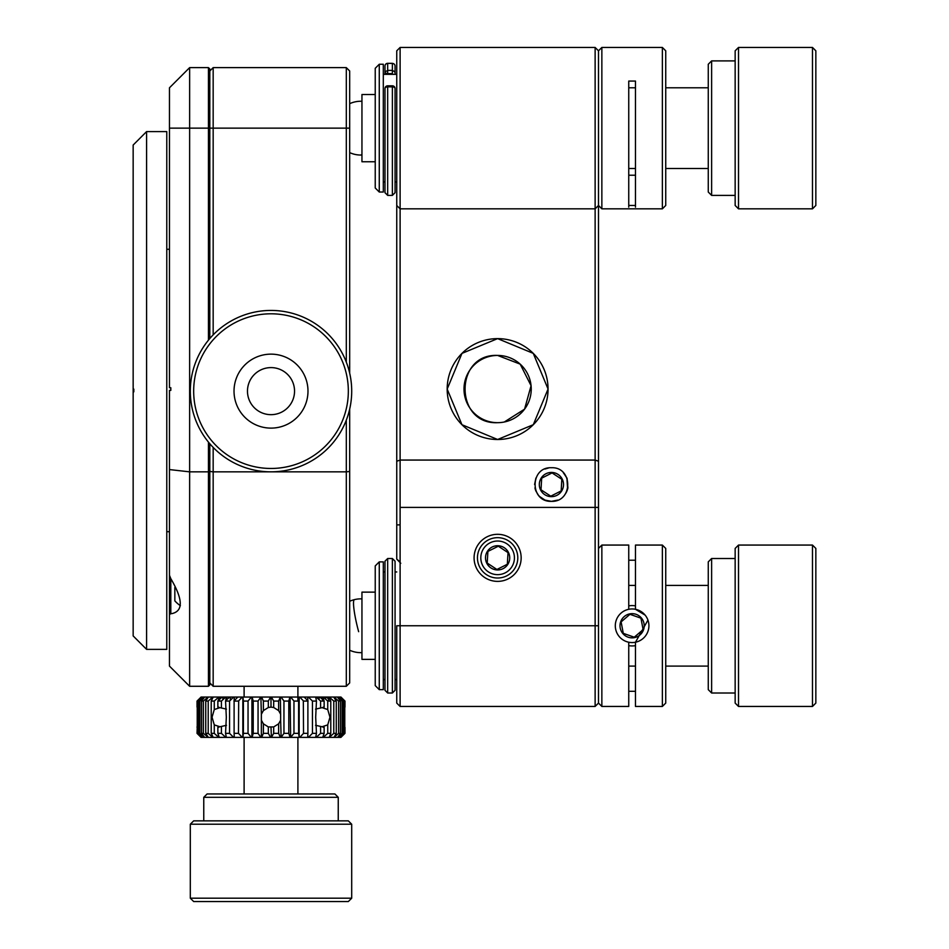 <?xml version="1.0" encoding="UTF-8"?>
<svg xmlns="http://www.w3.org/2000/svg" width="949" height="949" viewBox="0 0 949 949"><rect width="100%" height="100%" fill="white"/><g stroke="black" fill="none" stroke-linecap="round" stroke-linejoin="round"><path stroke-width="1.42" d="M497.62 439.494L461.949 424.713L447.181 389.078L461.973 353.384L497.62 338.627A50.439 50.439 0 0 0 447.181 389.054A50.439 50.439 0 0 0 497.62 439.494A50.439 50.439 0 0 0 548.059 389.054A50.439 50.439 0 0 0 497.62 338.627L533.267 353.372L548.059 389.043L533.302 424.701L497.62 439.494M504.275 422.008L524.572 409.149L531.072 385.709L520.182 364.131L497.62 355.436A33.618 33.618 0 0 0 464.002 389.054A33.618 33.618 0 0 0 497.62 422.673A33.618 33.618 0 0 0 531.238 389.054A33.618 33.618 0 0 0 497.62 355.436C454.251 353.265 454.227 424.82 497.62 422.673M557.81 500.087L551.416 501.357C573.22 502.163 573.066 466.73 551.416 467.738C529.779 466.73 529.589 502.14 551.416 501.357A16.809 16.809 0 0 1 537.454 493.919M535.9 491.013A16.809 16.809 0 0 1 534.939 487.869M497.62 534.311A23.535 23.535 0 0 0 474.085 557.846A23.535 23.535 0 0 0 497.62 581.381A23.535 23.535 0 0 0 521.155 557.846A23.535 23.535 0 0 0 497.62 534.311M551.416 501.357L545.129 500.135M544.501 499.862L539.578 496.481M538.344 495.117L535.877 490.953M534.607 484.488L535.888 478.082M565.462 493.777A16.809 16.809 0 0 0 567.893 487.881L567.087 478.438M548.534 467.987L544.94 469.031M539.566 496.469L544.892 500.04M544.999 500.076L550.491 501.333M400.786 563.291L396.753 559.127L396.753 524.892L400.11 524.892M400.11 561.879L396.753 559.127C396.753 545.26 396.753 545.26 396.753 559.127L396.753 205.47L400.11 208.839L400.11 625.759L396.753 625.759L396.753 703.09L400.11 706.447L400.11 625.759L595.13 625.759L595.13 208.839L598.487 205.47L598.487 703.09L595.13 706.447L595.13 625.759L598.487 625.759M396.753 524.892L396.753 461.25L400.11 460.063L595.13 460.063L598.487 461.25M396.753 205.47L396.753 50.807L400.11 47.45L400.11 208.839L595.13 208.839L595.13 47.45L598.487 50.807L598.487 205.47L598.487 50.807L601.856 47.45L601.856 208.839L662.366 208.839L662.366 47.45L665.735 50.807L665.735 205.47L662.366 208.839L665.735 205.47M400.11 47.45L595.13 47.45M563.315 472.673L566.909 478.023M566.933 478.071L567.597 489.103M595.13 706.447L400.11 706.447M209.812 70.985L213.169 67.628L213.169 334.855M209.812 471.463L213.169 471.843L213.169 686.281L209.812 682.912M213.169 447.406L213.169 471.843L346.314 471.843L346.314 420.099M346.314 362.162L346.314 67.628L349.683 70.985L349.683 373.206M349.683 409.066L349.683 682.912L346.314 686.281L213.169 686.281M346.314 686.281L346.314 471.843L349.683 471.463M297.903 701.074L297.903 686.281L244.107 686.281L244.107 697.041L270.999 697.041L270.999 707.124L273.692 707.491L278.626 710.599L280.643 714.229L280.643 720.196L278.626 723.826L273.692 726.934L268.318 726.934L263.383 723.814L261.366 720.172L261.366 714.253L263.383 710.611L268.318 707.491L270.999 707.124M213.169 67.628L346.314 67.628M170.808 613.623L171.698 613.659C183.394 611.18 183.098 599.519 170.808 578.665L170.808 613.623L169.468 614.667L169.468 390.395L170.808 390.395L170.808 387.714L169.468 387.714L169.468 87.794L189.634 67.628L189.634 686.281L169.468 666.103L169.468 614.667M170.808 667.455L189.634 686.281L208.46 686.281L209.812 684.929L209.812 471.689L208.46 471.843L208.46 442.127M209.812 684.929L208.46 686.281L208.46 471.843L189.634 471.843L169.468 469.577M208.46 340.133L208.46 67.628L209.812 68.969L209.812 338.532M209.812 443.729L209.812 471.689M189.634 67.628L208.46 67.628M169.468 575.26L170.808 578.665M133.157 389.137L133.821 389.137L133.157 389.137L133.157 145.043L146.597 131.591L166.775 131.591L166.775 649.377L146.597 649.377L133.157 635.925L133.157 389.137L133.157 391.83L133.821 391.83L133.157 391.83M146.597 131.591L146.597 649.377M133.821 389.137L133.821 391.83M169.468 531.701L166.775 531.701M169.468 249.267L166.775 249.267M812.486 545.07L815.843 548.427L815.843 703.09L812.486 706.447L812.486 545.07L738.512 545.07L738.512 706.447L812.486 706.447M738.512 706.447L735.155 703.09L735.155 548.427L738.512 545.07M711.62 693.007L708.262 689.638L708.262 561.879L711.62 558.51L711.62 693.007L735.155 693.007M601.856 706.447L598.487 703.09L598.487 548.427L601.856 545.07L601.856 706.447L628.748 706.447L628.748 642.236M628.748 609.282L628.748 545.07L601.856 545.07M647.942 620.1L635.474 642.236L635.474 706.447L662.366 706.447L662.366 545.07L635.474 545.07L635.474 609.282L645.118 615.118M662.366 545.07L665.735 548.427L665.735 703.09L662.366 706.447M628.748 560.218L635.474 560.218M635.474 691.299L628.748 691.299M396.753 571.962L395.069 571.962M384.986 568.427L384.986 571.962L383.301 571.962M396.753 679.555L395.069 679.555L395.069 690.314L395.069 561.203L392.376 558.51L392.376 693.007L395.069 690.314M384.986 679.555L383.301 679.555M383.301 561.879L383.301 689.638L379.268 689.638L379.268 561.879L383.301 561.879M379.268 689.638L375.235 685.605L375.235 565.912L379.268 561.879M643.102 629.626L640.955 618.179L629.958 614.311L621.12 621.892L623.268 633.339L634.264 637.206L643.102 629.626L640.955 618.179L629.958 614.311L621.12 621.892L623.268 633.339L634.264 637.206L643.102 629.626M639.994 634.94A12.1 12.1 0 0 0 641.299 617.882A12.1 12.1 0 0 0 624.228 616.577A12.1 12.1 0 0 0 622.924 633.635A12.1 12.1 0 0 0 639.994 634.94M621.168 613.007A16.809 16.809 0 0 0 619.353 636.708A16.809 16.809 0 0 0 643.054 638.511A16.809 16.809 0 0 0 644.869 614.81A16.809 16.809 0 0 0 621.168 613.007M635.474 645.652A20.178 20.178 0 0 1 628.748 645.652M628.748 605.865A20.178 20.178 0 0 1 635.474 605.865M387.678 693.007L384.986 690.314L384.986 561.203L387.678 558.51L387.678 693.007L392.376 693.007M375.235 592.14L361.949 592.14L361.949 659.377L375.235 659.377M387.678 195.387L392.376 195.387L392.376 86.857L387.678 86.857L387.678 195.387L384.986 192.694L384.986 181.935L383.301 181.935M384.986 74.342L384.986 66.015A2.693 2.586 180 0 1 387.678 63.429L387.678 73.583L384.986 73.097L384.986 74.342L384.986 73.097A2.693 2.289 -0 0 1 387.678 70.807M392.376 74.342L392.376 63.429A2.693 2.586 -0 0 1 395.069 66.015L395.069 74.342M395.069 181.935L395.069 192.694L395.069 181.935L396.753 181.935M812.486 47.45L815.843 50.807L815.843 205.47L812.486 208.839L812.486 47.45L738.512 47.45L738.512 208.839L812.486 208.839M738.512 208.839L735.155 205.47L735.155 50.807L738.512 47.45M711.62 195.387L708.262 192.03L708.262 64.259L711.62 60.902L711.62 195.387L735.155 195.387M628.748 207.143L628.748 81.068L635.474 81.068L635.474 207.143M628.748 175.221L635.474 175.221M379.268 64.259L383.301 64.259L383.301 192.03L379.268 192.03L379.268 64.259L375.235 68.292L375.235 187.997L379.268 192.03M628.748 205.47L635.474 205.47M384.986 192.694L384.986 88.518A2.693 1.649 180 0 1 387.678 86.857L387.678 85.825A2.693 2.693 0 0 0 384.986 88.518M392.376 70.807A2.693 2.289 180 0 1 395.069 73.097M387.678 85.825L392.376 85.825L392.376 86.857A2.693 1.649 -0 0 1 395.069 88.518L395.069 192.694L392.376 195.387L395.069 192.694M375.235 94.52L361.949 94.52L361.949 161.769L375.235 161.769M238.152 408.106A36.987 36.987 0 0 1 254.024 358.271A36.987 36.987 0 0 1 303.858 374.155A36.987 36.987 0 0 1 287.986 423.989A36.987 36.987 0 0 1 238.152 408.106M291.912 380.324A23.535 23.535 0 0 0 260.204 370.229A23.535 23.535 0 0 0 250.097 401.937A23.535 23.535 0 0 0 281.806 412.044A23.535 23.535 0 0 0 291.912 380.324M202.303 426.635A77.332 77.332 0 0 0 306.503 459.838A77.332 77.332 0 0 0 339.706 355.638A77.332 77.332 0 0 0 235.506 322.435A77.332 77.332 0 0 0 202.303 426.635M342.696 354.084A80.689 80.689 0 0 1 308.045 462.827A80.689 80.689 0 0 1 199.314 428.177A80.689 80.689 0 0 1 233.964 319.445A80.689 80.689 0 0 1 342.696 354.084M348.33 901.55L193.667 901.55L190.31 898.193L351.699 898.193L348.33 901.55M190.31 824.218L193.667 820.861L348.33 820.861L351.699 824.218L190.31 824.218L190.31 898.193M203.762 797.314L207.119 793.957L334.89 793.957L338.247 797.314L203.762 797.314L203.762 820.861M558.036 474.405A12.1 12.1 0 0 1 561.547 491.167A12.1 12.1 0 0 1 544.797 494.678A12.1 12.1 0 0 1 541.286 477.928A12.1 12.1 0 0 1 558.036 474.405M550.776 496.173L541.025 489.803L541.665 478.177L552.057 472.91L561.808 479.281L561.167 490.918L550.776 496.173M496.92 569.471L507.335 564.264L508.035 552.626L498.32 546.209L487.905 551.428L487.205 563.054L496.92 569.471L487.205 563.054L487.869 551.974M490.953 567.941A12.1 12.1 0 0 0 507.727 564.513A12.1 12.1 0 0 0 504.287 547.739A12.1 12.1 0 0 0 487.513 551.167A12.1 12.1 0 0 0 490.953 567.941M506.885 543.813A16.809 16.809 0 0 0 483.587 548.581A16.809 16.809 0 0 0 488.355 571.867A16.809 16.809 0 0 0 511.653 567.099A16.809 16.809 0 0 0 506.885 543.813M486.505 574.679A20.178 20.178 0 0 1 480.787 546.731A20.178 20.178 0 0 1 508.735 541.001A20.178 20.178 0 0 1 514.453 568.961A20.178 20.178 0 0 1 486.505 574.679M497.418 569.222L507.335 564.264L508.035 552.626L498.32 546.209L487.905 551.428M174.841 587.407L174.841 600.883A30.961 30.961 0 0 0 180.381 605.676M174.841 597.68L174.841 600.883M339.813 737.385L337.63 737.385L342.138 733.352L343.336 733.352L339.813 737.385L344.784 733.352L344.784 701.074L339.944 697.041L340.94 697.041L344.973 701.074L340.905 697.041M344.784 707.124L344.784 708.488M197.226 708.488L197.226 707.124M197.226 701.074L201.129 697.041L202.066 697.041L197.226 701.074L197.226 733.352L202.066 737.385L201.129 737.385L197.226 733.352M226.479 725.297L217.867 727.231L219.527 726.626L214.272 724.882L212.054 717.207L214.272 709.544L219.527 707.8L218.697 707.124M218.768 697.041L214.272 701.074L211.224 701.074L213.24 697.041L225.755 697.041L221.425 701.074L217.867 701.074L217.867 707.195L226.479 709.128M222.885 699.698L222.885 697.041L233.62 697.041L229.551 701.074L225.554 701.074L226.325 717.207L225.554 733.352L229.551 733.352L233.62 737.385L234.273 737.385L234.106 733.352L238.484 733.352L242.209 737.385L242.908 737.385L243.395 733.352L248.045 733.352L251.355 737.385L252.102 737.385L253.217 733.352L258.057 733.352L260.892 737.385L261.651 737.385L263.383 733.352L268.318 733.352L270.619 737.385L261.651 737.385M316.456 733.352L315.685 717.207L316.456 701.074L312.458 701.074L312.458 733.352L316.456 733.352L315.661 737.385L308.389 737.385L312.458 733.352M315.519 709.128L324.143 707.195L322.47 707.8L327.737 709.544L329.955 717.207L327.737 724.882L322.47 726.626L323.312 727.302M323.312 707.124L324.143 707.195L324.143 701.074L320.584 701.074L320.584 707.859M253.217 701.074L252.102 697.041L260.892 697.041L258.057 701.074L253.217 701.074L253.217 733.352M258.057 701.074L258.057 733.352M278.626 733.352L280.358 737.385L271.39 737.385L273.692 733.352L278.626 733.352L278.626 723.826M324.143 733.352L322.719 737.385L316.254 737.385L320.584 733.352L324.143 733.352L324.143 727.231L315.519 725.285M343.336 701.074L342.138 701.074L337.63 697.041L339.813 697.041L343.336 701.074L343.336 733.352M342.138 701.074L342.138 733.352M337.393 697.041L340.477 701.074L338.627 701.074L334.024 697.041L337.63 697.041M337.393 737.385L334.024 737.385L338.627 733.352L340.477 733.352L337.63 737.385M340.477 701.074L340.477 733.352M338.627 701.074L338.627 733.352M333.692 697.041L336.266 701.074L333.787 701.074L329.196 697.041L334.024 697.041M333.692 737.385L329.196 737.385L333.787 733.352L336.266 733.352L334.024 737.385M336.266 701.074L336.266 733.352M333.787 701.074L333.787 733.352M328.425 701.074L328.769 697.041L330.786 701.074L327.737 701.074L323.229 697.041L329.196 697.041M330.786 701.074L330.786 733.352L329.196 737.385M328.769 737.385L323.229 737.385L327.737 733.352L330.786 733.352M320.584 701.074L316.254 697.041L322.719 697.041L322.47 701.074M312.458 701.074L308.389 697.041L319.113 697.041L319.113 699.698M328.425 697.041L322.719 697.041L324.143 701.074M327.737 701.074L327.737 709.544M327.737 724.882L327.737 733.352M320.584 726.566L320.584 733.352M315.661 737.385L316.254 737.385M315.661 697.041L316.456 701.074M307.701 701.074L307.701 697.041L307.891 701.074L303.526 701.074L299.801 697.041L308.389 697.041M303.336 701.074L303.526 733.352L307.891 733.352L307.737 737.385L308.389 737.385M307.891 701.074L307.891 733.352M307.737 737.385L299.801 737.385L303.526 733.352M270.619 697.041L268.318 701.074L263.383 701.074L261.651 697.041L299.089 697.041L298.615 701.074L293.965 701.074L290.655 697.041L304.178 697.041L308.081 701.074M299.172 697.041L299.172 737.385L299.801 737.385M293.965 701.074L293.965 733.352L298.615 733.352L299.172 737.385M298.615 701.074L298.615 733.352M299.089 737.385L290.655 737.385L293.965 733.352M289.908 697.041L288.793 701.074L283.953 701.074L281.118 697.041L290.655 697.041M290.097 697.041L290.655 737.385M283.953 701.074L283.953 733.352L288.793 733.352L290.097 737.385M288.793 701.074L288.793 733.352M289.908 737.385L281.118 737.385L283.953 733.352M260.892 697.041L261.366 714.253M263.383 701.074L263.383 710.611M268.318 701.074L268.318 707.491M273.692 701.074L271.39 697.041L280.358 697.041L278.626 701.074L273.692 701.074L273.692 707.491M278.626 701.074L278.626 710.599M280.358 697.041L280.643 714.229M280.643 720.196L281.118 737.385M273.692 726.934L273.692 733.352M270.999 727.302L271.39 737.385M268.318 726.934L268.318 733.352M263.383 723.814L263.383 733.352M261.366 720.172L261.366 737.385M260.892 737.385L252.102 737.385M233.928 701.074L237.831 697.041L242.209 697.041L238.484 701.074L234.106 701.074L234.273 697.041L252.102 697.041M251.912 697.041L251.912 737.385M197.226 727.302L197.036 733.352L201.129 737.385M197.036 733.352L201.069 737.385M213.24 737.385L211.224 733.352L214.272 733.352L218.768 737.385L208.317 737.385L205.743 733.352L208.211 733.352L212.813 737.385M219.29 737.385L217.867 733.352L221.425 733.352L225.755 737.385L218.768 737.385M234.106 701.074L234.106 733.352M238.673 701.074L238.484 733.352M242.837 697.041L242.837 737.385M242.209 737.385L234.273 737.385M226.479 700.006L229.587 697.041L234.273 697.041L234.296 701.074M229.551 701.074L229.551 733.352M233.62 737.385L226.348 737.385L225.554 733.352M214.272 701.074L214.272 709.544M219.527 699.413L222.149 697.041L219.527 697.041L219.527 701.074M217.867 701.074L219.527 697.041M218.697 727.302L217.867 727.231L217.867 733.352M221.425 701.074L221.425 707.847M229.587 697.041L226.479 697.041L226.479 701.074M225.554 701.074L226.479 697.041M221.425 726.566L221.425 733.352M225.755 737.385L226.348 737.385M214.272 724.882L214.272 733.352M211.224 701.074L211.224 733.352M208.211 701.074L205.743 701.074L208.317 697.041L212.813 697.041L208.211 701.074L208.211 733.352M205.743 701.074L205.743 733.352M203.383 701.074L201.532 701.074L204.616 697.041L207.973 697.041L203.383 701.074L203.383 733.352L208.317 737.385M207.973 737.385L204.616 737.385L201.532 733.352L203.383 733.352M201.532 701.074L201.532 733.352M199.871 701.074L198.673 701.074L202.196 697.041L204.367 697.041L199.871 701.074L199.871 733.352L204.616 737.385M204.367 737.385L202.196 737.385L198.673 733.352L199.871 733.352M198.673 701.074L198.673 733.352M197.736 701.074L197.736 733.352M201.129 697.041L197.036 701.074L197.036 707.124M201.069 697.041L197.036 701.074M197.036 727.302L197.226 725.938M222.885 697.041L222.149 697.041M230.287 697.041L230.287 700.338M297.903 700.03L298.638 700.872M325.578 697.041L325.578 699.14M322.47 697.041L319.113 697.041M319.86 697.041L322.47 699.413M326.349 697.041L328.425 698.867M307.701 697.041L304.178 697.041M237.831 697.041L234.296 697.041M340.881 697.041L344.784 701.074M344.273 701.074L344.273 733.352M344.784 733.352L340.881 737.385L339.944 737.385M340.905 737.385L344.973 733.352L340.881 737.385M344.784 725.938L344.784 727.302M344.973 727.302L344.973 733.352M344.973 701.074L344.973 707.124M251.355 737.385L242.908 737.385M251.355 697.041L248.045 701.074L248.045 733.352M248.045 701.074L243.395 701.074L243.395 733.352M243.395 701.074L242.908 697.041M400.11 507.407L598.487 507.407M169.468 128.139L349.683 128.139M361.949 598.878A26.892 26.892 0 0 0 354.404 599.638A26.892 3.594 76.2 0 0 353.847 600.302A26.892 3.594 76.2 0 0 358.651 631.69M392.376 63.429L387.678 63.322A2.693 2.693 0 0 0 384.986 66.015M392.376 73.583L387.678 73.583L387.678 74.342M361.949 154.438A26.892 7.295 91 0 1 360.371 155.043A26.892 26.892 0 0 0 361.949 155.019M297.903 793.957L297.903 737.385M244.107 793.957L244.107 737.385M711.62 558.51L735.155 558.51M387.678 558.51L392.376 558.51M708.262 666.103L665.735 666.103M635.474 666.103L628.748 666.103M708.262 585.414L665.735 585.414M635.474 585.414L628.748 585.414M354.404 599.638A26.892 26.892 0 0 0 349.683 601.275M349.683 650.243A26.892 26.892 0 0 0 361.949 652.639M387.678 63.322L392.376 63.322M361.272 101.246A26.892 26.892 0 0 1 361.949 101.27A26.892 26.892 0 0 0 349.683 103.666M360.371 155.043A26.892 26.892 0 0 1 349.683 152.623A26.892 26.892 0 0 0 353.977 154.153M711.62 60.902L735.155 60.902M598.487 205.47L601.856 208.839M601.856 47.45L662.366 47.45M396.753 74.342L383.301 74.342M395.069 88.518A2.693 2.693 0 0 0 392.376 85.825M387.678 70.404L392.376 70.404M708.262 87.794L665.735 87.794M635.474 87.794L628.748 87.794M708.262 168.495L665.735 168.495M635.474 168.495L628.748 168.495M351.699 824.218L351.699 898.193M338.247 797.314L338.247 820.861"/></g></svg>
